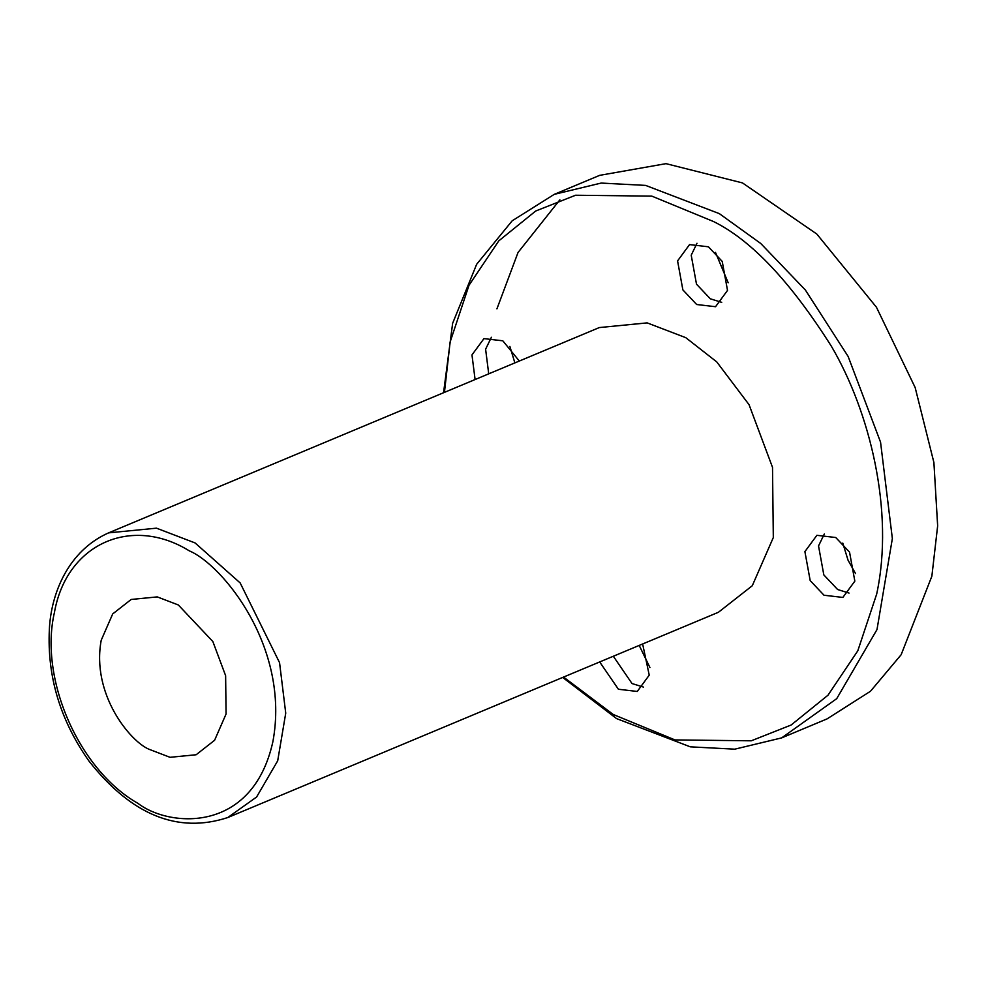 <?xml version="1.0" encoding="UTF-8"?>
<svg xmlns="http://www.w3.org/2000/svg" width="987" height="987" viewBox="0 0 987 987"><rect width="100%" height="100%" fill="white"/><g stroke="black" fill="none" stroke-linecap="round" stroke-linejoin="round"><path stroke-width="1.48" d="M677.576 260.901L682.868 289.882L696.674 304.514L715.538 306.71L727.518 290.4L722.225 261.419L708.419 246.799L689.555 244.591L677.576 260.901M721.719 302.355L710.307 298.802L696.501 284.182L691.208 255.201L696.995 243.258M728.196 282.788L715.476 252.388M842.787 543.097L848.043 560.184L855.519 573.521M649.915 667.52L639.206 645.424M514.869 362.895L509.872 346.4M488.725 373.839L485.604 349.213L491.403 337.27M519.31 361.032L502.815 340.811L483.951 338.615L471.971 354.913L475.092 379.539M444.446 392.357L450.121 342.008L469.035 285.218L498.817 240.84L535.694 211.021L575.557 195.241L651.827 196.129L713.552 221.544C751.292 240.162 790.612 281.801 831.498 346.449C869.596 411.332 894.555 510.871 876.69 594.038L857.789 650.828L828.007 695.193L791.13 725.026L751.267 740.805L674.985 739.917L613.26 714.502L563.565 677.07M823.997 595.235L842.861 597.431L854.841 581.133L849.548 552.14L835.742 537.52L816.878 535.312L804.898 551.622L810.191 580.603L823.997 595.235M599.689 661.956L618.405 689.247L637.269 691.455L649.236 675.145L642.636 643.98M643.45 687.088L632.025 683.547L613.322 656.244M849.054 593.076L837.63 589.523L823.824 574.903L818.531 545.922L824.33 533.979M773.314 537.545L772.513 467.344L749.059 404.695L716.747 361.896L685.768 337.665L647.151 322.885L599.306 327.573L108.632 532.857L156.477 528.168L195.093 542.949L240.162 582.935L279.555 662.659L285.736 713.157L277.692 760.817L256.595 797.015L227.75 817.557L718.425 612.273L752.279 585.735L773.314 537.545M189.331 550.869C131.407 515.078 66.561 543.652 54.408 612.569C38.937 679.389 79.404 770.341 137.958 803.356C168.888 827.303 252.388 834.212 272.893 741.656C290.412 647.336 222.322 564.675 189.331 550.869M101.217 640.23C91.211 694.12 130.124 741.36 148.975 749.244L170.035 757.313L196.129 754.759L214.598 740.275L226.072 713.996L225.628 675.7L212.847 641.525L178.326 604.969L157.254 596.901L131.16 599.467L112.691 613.939L101.217 640.23M443.558 392.727L452.638 323.292L476.647 264.294L512.179 220.804L554.25 194.353L601.12 183.076L645.584 185.396L719.326 213.636L760.755 243.493L805.343 289.968L848.129 356.443L880.552 442.164L892.359 538.557L876.999 629.558L836.717 698.66L781.655 737.894L734.784 749.17L690.32 746.838L616.579 718.61L562.676 677.44M599.714 175.341L666.015 163.657L742.508 182.928L816.817 234.042L876.456 307.253L915.159 387.546L933.899 462.521L937.65 525.849L931.864 576.198L901.143 654.739L870.509 691.233L827.081 718.881L781.655 737.894M496.93 308.845L518.027 252.499L559.863 199.843M227.75 817.557C177.833 833.879 131.604 815.102 89.077 761.211C60.343 720.522 47.105 676.663 49.35 629.607C50.991 593.064 68.584 550.549 108.632 532.857M599.689 175.341L554.25 194.353"/></g></svg>
